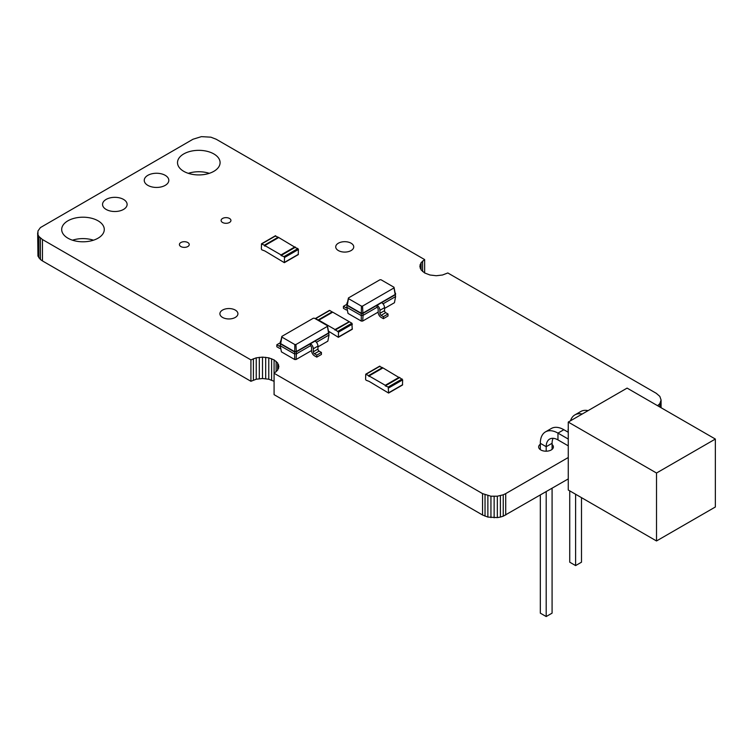 <?xml version="1.0" encoding="UTF-8"?>
<svg xmlns="http://www.w3.org/2000/svg" width="753" height="753" viewBox="0 0 753 753"><rect width="100%" height="100%" fill="white"/><g stroke="black" fill="none" stroke-linecap="round" stroke-linejoin="round"><path stroke-width="1.13" d="M715.35 439.055L627.098 388.106L568.261 422.075L568.261 490.005L656.512 540.965L715.35 506.995L715.35 439.055L656.512 473.025L656.512 540.965M568.261 422.075L656.512 473.025M568.261 432.26L563.846 429.718A24.962 14.411 -120 0 0 551.365 428.476L545.483 431.874A24.962 14.411 -120 0 0 540.315 443.301L540.315 449.635M568.261 445.851L557.964 439.903A16.641 9.61 -120 0 0 549.643 439.084A16.641 9.61 -120 0 0 546.198 446.698L546.198 451.198M568.261 439.055L557.964 433.116A24.962 14.411 -120 0 0 545.483 431.874M553.126 438.312A16.641 9.61 -120 0 0 552.081 443.301L552.081 449.372M582.191 414.028A24.962 14.411 -120 0 0 574.906 414.894A24.962 14.411 -120 0 0 570.51 420.767M588.074 410.639A24.962 14.411 -120 0 0 580.789 411.496L574.906 414.894M552.081 488.255L552.081 613.149L546.198 616.547L546.198 491.653M540.315 495.041L540.315 613.149L546.198 616.547M569.729 490.862L569.729 562.19L575.612 565.588L575.612 494.26M581.495 497.648L581.495 562.19L575.612 565.588M338.351 337.306L352.253 329.277L351.886 323.225L349.448 321.823L335.556 329.842L338.511 332.158L338.351 337.306L328.449 331.16M348.931 322.124L349.448 321.823M348.931 321.87L335.029 329.541L335.029 330.143L335.556 329.842M332.562 312.25L329.767 310.452L315.865 318.481L318.82 320.74L318.82 320.185L335.029 329.541M329.24 310.754L329.767 310.452M348.931 321.522L332.713 312.156L318.82 320.185M315.347 318.735L315.865 318.481M264.294 245.243L264.821 246.146L264.821 245.544L281.029 254.909L281.029 255.512L283.985 256.613L284.512 257.517L284.352 262.665L264.821 250.956L261.865 249.855L261.347 248.951L261.498 243.803L264.294 245.243L278.196 237.223L275.24 236.113M264.821 245.544L278.714 237.524L294.931 247.238M294.931 247.483L297.887 248.584L298.404 249.488L298.254 254.636L284.352 262.665M281.029 254.909L294.931 246.88M368.537 375.634L369.055 376.538L369.055 375.935L385.272 385.291L385.272 385.894L388.219 387.004L388.595 393.057L369.055 381.347L366.099 380.246L365.582 379.343L365.732 374.194L368.537 375.634L382.43 367.605L379.474 366.504M369.055 375.935L382.957 367.906L399.165 377.62M399.165 377.874L399.692 377.573L402.639 379.879L402.488 385.028L388.595 393.057M385.272 385.291L399.165 377.272M316.439 342.286L329.014 335.029L327.847 341.156L317.945 346.869M311.582 350.55L296.08 359.501L294.649 359.501L281.415 351.858L280.248 345.731L280.756 342.163M328.506 331.461L329.014 333.024L296.466 351.811L294.263 351.811L280.248 343.726L281.848 336.403L313.323 318.227L314.462 318.227L327.414 325.71L327.414 326.36L295.938 344.535L294.8 344.535L281.848 337.062L281.848 336.403M296.08 359.501L296.466 353.816L294.263 353.816L280.248 345.731M310.424 345.759A1.638 0.941 60 0 1 311.582 347.764L311.582 350.776A4.094 2.363 -120 0 0 314.472 355.793L316.787 357.129L316.787 355.124L314.472 353.788A1.638 0.941 60 0 1 313.314 351.783L313.314 348.771A4.094 2.363 -120 0 0 310.424 343.754L310.424 345.759L296.466 353.816L296.324 351.557L294.414 351.557L280.681 343.641L281.848 337.062M294.649 359.501L294.8 344.535M329.014 335.029L328.572 332.939L296.324 351.557L295.938 344.535M329.014 331.753L328.572 332.939L327.414 326.36M328.572 331.838L327.414 325.71M316.787 357.129L321.427 354.456L321.427 352.451L319.112 351.114A1.638 0.941 60 0 1 317.945 349.1L317.945 346.098A4.094 2.363 -120 0 0 315.055 341.081M280.765 348.46A4.094 2.363 60 0 1 279.147 348.102L276.831 346.766L276.831 344.761L279.147 346.098A1.638 0.941 -120 0 0 279.965 346.173A1.638 0.941 -120 0 0 280.257 345.778M280.304 342.417A4.094 2.363 60 0 1 281.048 340.61M321.427 352.451L316.787 355.124M276.831 344.761L280.248 342.784M383.032 303.836L395.607 296.578L394.45 302.706L384.548 308.429M378.175 312.1L362.673 321.051L361.242 321.051L348.008 313.408L346.851 307.28L347.349 303.713M395.099 293.011L395.607 294.574L363.059 313.361L360.856 313.361L346.851 305.276L348.441 297.953L379.926 279.777L381.056 279.777L394.007 287.26L394.007 287.919L362.532 306.094L361.393 306.094L348.441 298.612L348.441 297.953M362.673 321.051L363.059 315.366L360.856 315.366L346.851 307.28M377.018 307.309A1.638 0.941 60 0 1 378.175 309.314L378.175 312.326A4.094 2.363 -120 0 0 381.074 317.342L383.39 318.679L383.39 316.674L381.074 315.338A1.638 0.941 60 0 1 379.917 313.333L379.917 310.321A4.094 2.363 -120 0 0 377.018 305.304L377.018 307.309L363.059 315.366L362.918 313.116L361.007 313.116L347.284 305.191L348.441 298.612M361.242 321.051L361.393 306.094M395.607 296.578L395.174 294.489L362.918 313.116L362.532 306.094M395.607 293.303L395.174 294.489L394.007 287.919M395.174 293.388L394.007 287.26M383.39 318.679L388.021 316.006L388.021 314.001L385.705 312.664A1.638 0.941 60 0 1 384.548 310.66L384.548 307.648A4.094 2.363 -120 0 0 381.649 302.631M347.368 310.02A4.094 2.363 60 0 1 345.749 309.652L343.434 308.316L343.434 306.311L345.749 307.648A1.638 0.941 -120 0 0 346.568 307.732A1.638 0.941 -120 0 0 346.86 307.328M346.907 303.967A4.094 2.363 60 0 1 347.641 302.16M388.021 314.001L383.39 316.674M343.434 306.311L346.851 304.334M568.261 478.908L503.239 516.191L503.239 494.796L497.338 496.208L490.947 496.208L482.56 493.62L274.083 373.262L277.631 370.194L278.883 366.57L277.631 362.955L274.083 359.887L268.774 357.835L262.505 357.12L256.236 357.835L250.918 359.887L42.45 239.529L38.892 236.461L37.961 234.682L37.961 230.992L40.408 227.585L193.013 139.23L201.399 136.641L210.859 137.178L216.177 139.23L424.645 259.587L421.096 262.656L419.854 266.27L421.096 269.894L424.645 272.963L429.963 275.005L436.232 275.73L442.5 275.005L447.809 272.963L656.287 393.32L659.835 396.389L661.078 400.003L659.835 403.627L657.642 405.735M503.239 516.191L500.406 517.066L500.406 495.672M505.715 515.014L505.715 493.62L503.239 494.796M500.406 517.066L497.338 517.603L497.338 496.208M497.338 517.603L487.869 517.066L482.56 515.014L274.083 394.657L274.083 359.887M274.083 381.282L268.774 379.23L262.505 378.514L256.236 379.23L250.918 381.282L42.45 260.924L40.408 259.493L37.961 256.086L37.65 232.837M93.476 240.198A21.291 12.293 0 0 0 72.495 240.198M209.287 173.331A21.291 12.293 0 0 0 188.316 173.331M568.261 457.513L505.715 493.62M67.93 238.193A21.291 12.293 0 0 0 91.132 240.856A21.291 12.293 0 0 0 104.281 229.496A21.291 12.293 0 0 0 82.981 217.203A21.291 12.293 0 0 0 61.69 229.496A21.291 12.293 0 0 0 67.93 238.193M106.145 209.438A12.283 7.088 0 0 0 119.539 210.972A12.283 7.088 0 0 0 127.116 204.421A12.283 7.088 0 0 0 114.833 197.333A12.283 7.088 0 0 0 102.549 204.421A12.283 7.088 0 0 0 106.145 209.438M180.852 246.551A4.913 2.833 0 0 0 186.207 247.163A4.913 2.833 0 0 0 189.238 244.537A4.913 2.833 0 0 0 184.325 241.704A4.913 2.833 0 0 0 179.412 244.537A4.913 2.833 0 0 0 180.852 246.551M222.54 317.427A9.008 5.205 0 0 0 232.366 318.557A9.008 5.205 0 0 0 237.92 313.747A9.008 5.205 0 0 0 228.912 308.551A9.008 5.205 0 0 0 219.904 313.747A9.008 5.205 0 0 0 222.54 317.427M147.842 185.36A12.283 7.088 0 0 0 161.227 186.904A12.283 7.088 0 0 0 168.813 180.353A12.283 7.088 0 0 0 156.53 173.256A12.283 7.088 0 0 0 144.247 180.353A12.283 7.088 0 0 0 147.842 185.36M222.54 222.474A4.913 2.833 0 0 0 227.895 223.086A4.913 2.833 0 0 0 230.936 220.469A4.913 2.833 0 0 0 226.022 217.636A4.913 2.833 0 0 0 221.109 220.469A4.913 2.833 0 0 0 222.54 222.474M183.741 171.326A21.291 12.293 0 0 0 206.953 173.99A21.291 12.293 0 0 0 220.092 162.629A21.291 12.293 0 0 0 198.801 150.336A21.291 12.293 0 0 0 177.51 162.629A21.291 12.293 0 0 0 183.741 171.326M338.361 250.561A9.008 5.205 0 0 0 348.178 251.69A9.008 5.205 0 0 0 353.741 246.88A9.008 5.205 0 0 0 344.733 241.685A9.008 5.205 0 0 0 335.725 246.88A9.008 5.205 0 0 0 338.361 250.561M540.315 444.261A7.37 4.254 0 0 0 538.649 446.943A7.37 4.254 0 0 0 540.814 449.955A7.37 4.254 0 0 0 548.843 450.878A7.37 4.254 0 0 0 553.399 446.943A7.37 4.254 0 0 0 552.081 444.524M568.261 429.003A7.37 4.254 0 0 0 568.073 429.963A7.37 4.254 0 0 0 568.261 430.923M494.137 517.791L494.137 496.387M658.32 406.131L658.32 405.265M490.947 517.603L490.947 496.208M659.835 407.006L659.835 403.627M487.869 517.066L487.869 495.672M660.767 407.542L660.767 401.848M485.036 516.191L485.036 494.796M661.078 407.721L661.078 400.003M482.56 515.014L482.56 493.62M278.563 368.415L278.563 364.725M277.631 370.194L277.631 362.955M276.116 371.831L276.116 361.318M271.598 380.105L271.598 358.71M268.774 379.23L268.774 357.835M265.696 378.693L265.696 357.299M262.505 378.514L262.505 357.12M259.305 378.693L259.305 357.299M256.236 379.23L256.236 357.835M253.403 380.105L253.403 358.71M250.918 381.282L250.918 359.887M420.165 268.115L420.165 264.425M42.45 260.924L42.45 239.529M421.096 269.894L421.096 262.656M40.408 259.493L40.408 238.089M422.612 271.522L422.612 261.018M38.892 257.855L38.892 236.461M424.645 272.963L424.645 259.587M37.961 256.086L37.961 234.682M563.846 429.718L557.964 433.116L557.964 439.903M540.315 443.301L546.198 446.698L552.081 443.301M352.404 328.948L338.511 336.968M352.404 324.129L338.511 332.158M351.886 323.225L337.984 331.254M332.195 311.855L318.293 319.884M261.865 243.84L275.767 235.811M284.512 262.326L298.404 254.307M284.512 257.517L298.404 249.488M283.985 256.613L297.887 248.584M281.556 255.211L295.449 247.182M366.099 374.232L380.001 366.203M388.746 392.718L402.639 384.698M388.746 387.908L402.639 379.879M388.219 387.004L402.121 378.975M385.79 385.592L399.692 377.573M317.945 346.098L313.314 348.771M317.945 349.1L313.314 351.783M319.112 351.114L314.472 353.788M279.147 346.098L280.248 345.458M384.548 307.648L379.917 310.321M384.548 310.66L379.917 313.333M385.705 312.664L381.074 315.338M345.749 307.648L346.851 307.008M349.081 321.785L335.189 329.814M329.39 310.415L315.498 318.444M261.498 243.803L275.391 235.774M281.189 255.173L295.082 247.144M365.732 374.194L379.634 366.165M385.423 385.564L399.316 377.535"/></g></svg>
